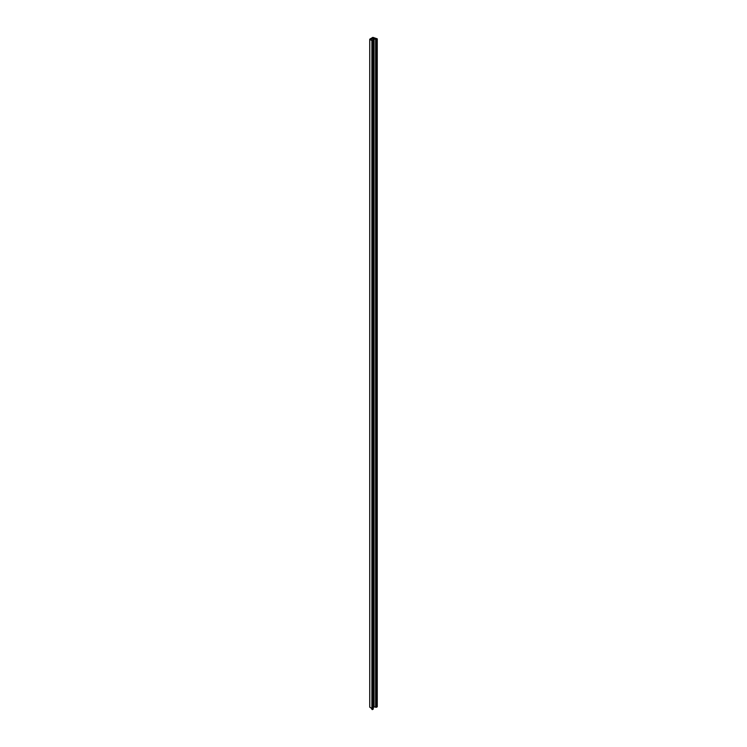 <?xml version="1.0" encoding="UTF-8"?>
<svg xmlns="http://www.w3.org/2000/svg" width="747" height="747" viewBox="0 0 747 747"><rect width="100%" height="100%" fill="white"/><g stroke="black" fill="none" stroke-linecap="round" stroke-linejoin="round"><path stroke-width="1.12" d="M375.629 707.082L375.629 39.105L377.263 38.825L377.263 706.811L376.077 707.306L374.07 706.774M373.836 706.195L373.257 705.915M373.201 41.169L373.192 709.164L371.875 709.379L371.875 41.402L373.257 41.076L372.762 39.824L372.305 40.385L370.633 39.218L373.127 37.864L375.031 38.807L374.07 39.068L375.629 39.105M371.875 708.66L369.784 707.12M372.267 39.834L372.267 40.357L372.267 39.834M372.342 709.65L372.342 41.664M377.263 38.825L372.874 37.359L369.737 39.199L372.454 41.066L371.875 41.402M376.413 707.297L376.413 39.32M376.077 707.306L376.077 39.33M374.07 707.054L374.07 39.068M373.127 40.936L373.127 37.864M372.902 40.786L372.902 37.873M373.192 709.164L373.192 41.178M369.784 707.241L369.784 39.264M373.836 706.914L373.836 38.928M373.257 709.062L373.257 41.076M369.737 707.185L369.737 39.199"/></g></svg>
